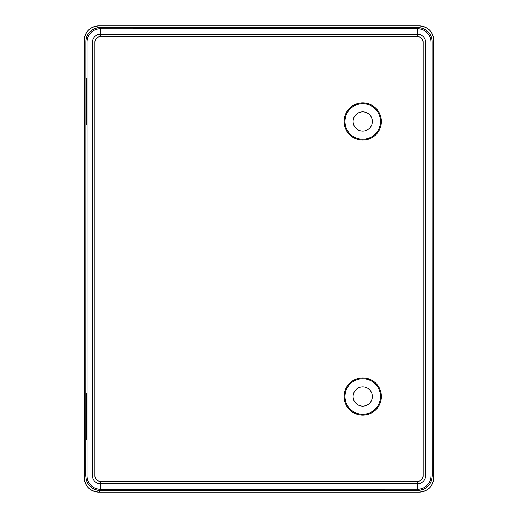 <?xml version="1.0" encoding="UTF-8"?>
<svg xmlns="http://www.w3.org/2000/svg" width="518" height="518" viewBox="0 0 518 518"><rect width="100%" height="100%" fill="white"/><g stroke="black" fill="none" stroke-linecap="round" stroke-linejoin="round"><path stroke-width="0.78" d="M98.744 492.1A14.569 14.569 0 0 1 84.175 477.531C85.036 486.376 89.892 491.232 98.744 492.1L419.256 492.1A14.569 14.569 0 0 0 433.825 477.531L433.825 40.469A14.569 14.569 0 0 0 419.256 25.9L98.744 25.9C89.892 26.768 85.036 31.624 84.175 40.469A14.569 14.569 0 0 1 98.744 25.9L419.256 25.9C428.108 26.768 432.964 31.624 433.825 40.469L433.825 477.531C432.964 486.376 428.108 491.232 419.256 492.1L98.744 492.1L100.33 490.514L417.67 490.514C426.521 489.652 431.377 484.796 432.239 475.945L432.096 40.009M84.175 40.469L84.175 477.531L84.175 40.469M86.007 40.009L85.91 40.009C86.305 36.843 87.659 34.078 89.983 31.708L90.106 31.831M89.983 31.708C92.34 29.396 95.105 28.037 98.284 27.635L98.284 27.732M98.284 490.371L100.33 490.514M98.284 490.268L98.284 490.365C91.964 489.264 87.924 485.573 86.15 479.286L85.761 475.945L85.904 40.009M431.993 40.009L432.09 40.009C430.976 33.676 427.285 29.63 421.011 27.875L417.67 27.486L98.284 27.629M421.017 27.875L420.551 27.875M86.15 78.347L86.15 124.967M86.15 393.032L86.15 439.652M86.15 478.826L86.15 479.292M87.063 439.652L85.858 439.652L85.858 475.912A14.504 14.504 0 0 0 100.362 490.416L417.637 490.416A14.504 14.504 0 0 0 432.141 475.912L432.141 42.087A14.504 14.504 0 0 0 417.637 27.584L100.362 27.584A14.504 14.504 0 0 0 85.858 42.087L85.858 78.347L87.076 78.347L87.063 475.912L94.923 475.912L94.923 42.087L92.502 42.087L92.502 475.912A7.861 7.861 0 0 0 100.362 483.773L100.362 481.351A5.439 5.439 0 0 1 94.923 475.912M87.063 124.967L85.858 124.967L85.858 393.032L87.063 393.032M86.681 78.665L86.674 124.644L86.681 78.665L87.076 78.665M87.076 124.644L86.681 124.644M86.681 393.356L86.674 439.329L86.681 393.35L87.076 393.356M87.076 439.329L86.681 439.329M362.73 102.823A18.648 18.648 0 0 1 378.878 130.795A18.648 18.648 0 0 1 346.581 130.795A18.648 18.648 0 0 1 362.73 102.823M362.73 377.881A18.648 18.648 0 0 1 378.878 405.853A18.648 18.648 0 0 1 346.581 405.853A18.648 18.648 0 0 1 362.73 377.881M417.637 490.416L417.637 489.27A13.358 13.358 0 0 0 430.995 475.912L432.141 475.912M94.923 42.087A5.439 5.439 0 0 1 100.362 36.648L100.362 34.227A7.861 7.861 0 0 0 92.502 42.087L87.063 42.087L87.063 78.347M100.362 481.351L417.637 481.351A5.439 5.439 0 0 0 423.076 475.912L423.076 42.087L425.498 42.087A7.861 7.861 0 0 0 417.637 34.227L100.362 34.227L100.362 28.788A13.3 13.3 0 0 0 87.063 42.087L87.005 78.347M85.858 42.087L87.005 42.087A13.358 13.358 0 0 1 100.362 28.73L100.362 27.584M432.141 42.087L430.995 42.087L430.995 475.912L430.995 42.087A13.358 13.358 0 0 0 417.637 28.73L417.637 27.584M423.076 42.087A5.439 5.439 0 0 0 417.637 36.648L417.637 28.788A13.3 13.3 0 0 1 430.937 42.087L425.498 42.087L425.498 475.912L430.937 475.912A13.3 13.3 0 0 1 417.637 489.212L100.362 489.27L100.362 483.773L417.637 483.773L417.637 489.212L100.362 489.212A13.3 13.3 0 0 1 87.063 475.912L87.005 475.912A13.358 13.358 0 0 0 100.362 489.27L100.362 490.416M423.076 475.912L425.498 475.912A7.861 7.861 0 0 1 417.637 483.773L417.637 481.351M100.362 28.788L417.637 28.73L100.362 28.788M100.362 36.648L417.637 36.648M85.858 475.912L87.005 475.912L87.005 439.652M87.005 124.967L87.005 393.032M86.81 124.644L86.81 78.665M86.771 124.644L86.771 78.665M86.81 439.329L86.81 393.35M86.771 439.329L86.771 393.35M362.73 102.881A18.59 18.59 0 0 1 378.826 130.763A18.59 18.59 0 0 1 346.633 130.763A18.59 18.59 0 0 1 362.73 102.881M362.73 103.704A17.767 17.767 0 0 1 378.114 130.355A17.767 17.767 0 0 1 347.345 130.355A17.767 17.767 0 0 1 362.73 103.704M362.73 111.856A9.615 9.615 0 0 1 371.056 126.275A9.615 9.615 0 0 1 354.403 126.275A9.615 9.615 0 0 1 362.73 111.856M362.73 377.939A18.59 18.59 0 0 1 378.826 405.821A18.59 18.59 0 0 1 346.633 405.821A18.59 18.59 0 0 1 362.73 377.939M362.73 378.762A17.767 17.767 0 0 1 378.114 405.413A17.767 17.767 0 0 1 347.345 405.413A17.767 17.767 0 0 1 362.73 378.762M362.73 386.914A9.615 9.615 0 0 1 371.056 401.333A9.615 9.615 0 0 1 354.403 401.333A9.615 9.615 0 0 1 362.73 386.914"/></g></svg>
